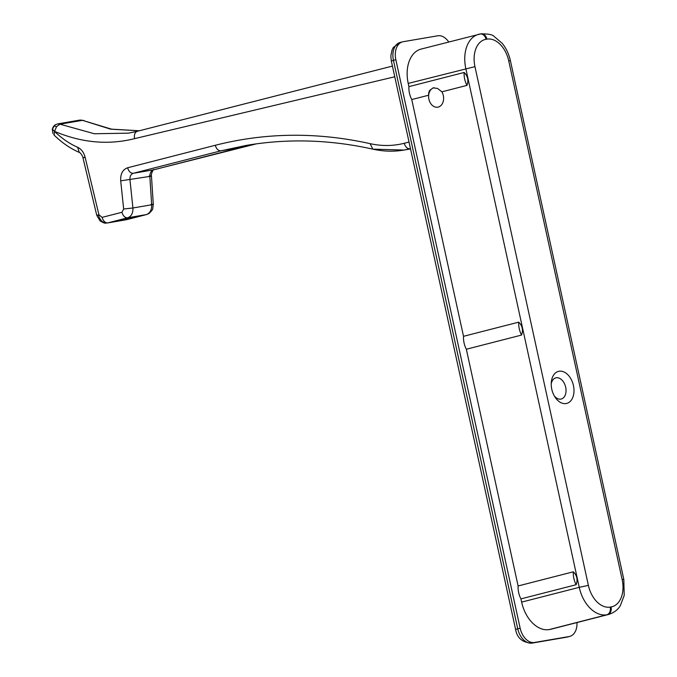 <?xml version="1.0" encoding="UTF-8"?>
<svg xmlns="http://www.w3.org/2000/svg" width="677" height="677" viewBox="0 0 677 677"><rect width="100%" height="100%" fill="white"/><g stroke="black" fill="none" stroke-linecap="round" stroke-linejoin="round"><path stroke-width="1.02" d="M119.753 220.067L116.546 221.074L122.342 220.186L135.942 216.835L119.753 220.067M428.668 95.212L411.743 99.553A17.204 11.399 -104.4 0 1 408.916 86.639L464.134 72.473C467.824 76.069 468.763 80.377 466.952 85.395L441.869 91.827A9.927 7.422 80.3 0 1 443.317 95.55A9.927 7.422 80.3 0 1 437.791 107.178A9.927 7.422 80.3 0 1 428.913 99.248A9.927 7.422 80.3 0 1 428.668 95.212L428.702 92.715L429.607 90.481L433.136 87.858L437.57 88.433L441.869 91.827A9.927 7.422 80.3 0 1 443.317 95.55A9.927 7.422 80.3 0 1 437.791 107.178A9.927 7.422 80.3 0 1 428.913 99.248A9.927 7.422 80.3 0 1 434.016 87.705M448.749 41.991A16.544 10.959 75.6 0 0 437.782 35.788L403.145 41.72A16.544 10.959 75.6 0 0 402.561 41.847A16.544 10.959 75.6 0 0 395.85 59.72L520.148 628.18L517.744 628.789L393.447 60.338L395.85 59.72M521.552 335.073L466.343 349.239A17.204 11.399 -104.4 0 1 463.517 336.317L518.726 322.15C522.416 325.755 523.363 330.063 521.552 335.073A17.204 11.399 -104.4 0 1 518.726 322.15M573.436 385.535A16.544 10.959 75.6 0 0 573.427 385.509A16.544 10.959 75.6 0 0 561.461 371.216A16.544 10.959 75.6 0 0 551.298 382.336A16.544 10.959 75.6 0 0 551.78 389.25A16.544 10.959 75.6 0 0 555.132 397.272A16.544 10.959 75.6 0 0 568.892 402.468A16.544 10.959 75.6 0 0 573.436 385.535M466.343 349.239L518.108 585.969A17.204 11.399 -104.4 0 0 520.926 598.891L521.637 602.115A31.768 21.046 75.6 0 0 549.199 629.568L550.062 629.415A31.768 21.046 75.6 0 0 551.18 629.178L608.792 614.403C616.942 611.763 619.726 606.617 620.344 605.627L624.211 595.422L623.813 579.402L622.155 579.58A25.151 16.663 75.6 0 1 611.069 606.947A6.618 4.951 80.3 0 1 607.675 614.64A31.768 21.046 75.6 0 0 608.792 614.403M554.319 395.943A10.917 7.235 75.6 0 0 561.241 399.015A10.917 7.235 75.6 0 0 565.676 387.219A10.917 7.235 75.6 0 0 565.667 387.193A10.917 7.235 75.6 0 0 555.817 377.859A10.917 7.235 75.6 0 0 551.222 383.884M518.108 585.969L573.317 571.803C577.007 575.408 577.946 579.715 576.135 584.725A17.204 11.399 -104.4 0 1 573.317 571.803M520.926 598.891L576.135 584.725M576.973 622.561A16.544 10.959 -104.4 0 1 569.721 636.414A16.544 10.959 -104.4 0 1 569.145 636.541L534.5 642.473A16.544 10.959 -104.4 0 1 520.148 628.18M411.743 99.553L463.517 336.317M521.637 602.115L579.25 587.34L465.827 68.631A31.768 21.046 -104.4 0 1 478.715 34.299A31.768 21.046 -104.4 0 1 479.832 34.062A6.618 4.951 80.3 0 1 480.128 34.002A6.618 4.951 80.3 0 1 486.044 39.291A25.151 16.663 -104.4 0 0 474.958 66.651L408.214 83.406L408.916 86.639M408.214 83.406A31.768 21.046 -104.4 0 1 421.102 49.082L480.992 33.85A6.618 4.951 80.3 0 1 486.907 39.139A25.151 16.663 -104.4 0 1 508.732 60.871L622.155 579.58M241.74 147.214L256.261 143.871M373.958 149.177L404.025 150.057C393.752 151.8 383.377 151.496 372.892 149.16L372.892 149.16C329.936 139.606 287.683 138.362 246.106 145.437L220.973 150.81C218.332 150.861 216.437 149.025 215.269 145.284L127.606 167.778C122.655 169.572 120.354 173.921 120.701 180.844L149.837 176.409C149.862 172.914 151.123 170.722 153.611 169.817L133.301 173.295C130.83 174.192 129.722 176.367 129.959 179.811L132.92 207.983L123.663 209.015L120.701 180.844M56.572 126.616L59.974 124.187L57.706 123.883L55.286 124.78L54.194 126.032L56.572 126.616L54.532 131.372C61.666 138.353 69.367 143.659 77.635 147.281L79.268 152.41C70.205 148.424 61.844 142.678 54.185 135.163L54.532 131.372L52.324 129.155L54.541 131.346C81.587 142.805 108.269 145.242 134.596 138.65L394.759 76.78M139.259 130.788L110.664 129.172L82.442 120.337L111.553 129.155L139.335 130.763M57.706 123.883L80.174 120.032L82.442 120.337L59.974 124.187L94.374 133.758L128.596 133.149L137.016 131.363M410.541 148.94L404.025 150.057L409.94 148.796C407.309 148.847 405.405 147.011 404.245 143.279C393.109 146.105 381.71 146.224 370.048 143.642C317.234 131.93 265.638 132.48 215.269 145.284M52.315 129.442L53.001 133.614L52.324 129.138C52.916 127.158 53.898 125.71 55.286 124.78M134.596 138.65C133.936 134.621 134.892 132.15 137.465 131.253L128.596 133.149M84.591 157.487C82.315 157.978 82.484 157.885 85.107 157.199L98.935 214.77C96.312 215.455 96.142 215.548 98.419 215.058C100.171 220.829 103.302 223.435 107.804 222.894L127.631 217.799L146.503 214.567L148.974 213.492C151.733 210.869 152.977 209.278 152.706 208.736L153.298 204.437L151.462 176.071C150.785 173.701 153.781 168.438 153.848 169.775L241.283 147.332L220.973 150.81L133.301 173.295C130.669 173.354 128.765 171.518 127.606 167.778M151.064 204.327C153.764 204.31 153.967 204.454 151.665 204.776C151.792 209.988 149.989 213.272 146.266 214.609L126.675 219.653L107.804 222.894C105.172 222.945 103.268 221.108 102.109 217.368L121.936 212.282L123.663 209.015M149.236 175.961C151.927 175.935 152.13 176.088 149.837 176.409L151.665 204.776L132.92 207.983C133.115 213.196 131.346 216.462 127.631 217.799C125 217.859 123.104 216.022 121.936 212.282M79.268 152.41C80.487 152.511 83.178 156.861 82.958 157.809L96.786 215.371L100.061 220.863C105.866 224.425 105.536 222.741 107.364 222.987L107.804 222.894M54.194 126.032L52.324 129.417M54.185 135.163L53.855 134.647M400.158 42.465A16.544 10.959 75.6 0 0 393.447 60.338L391.314 61.015L390.832 55.895L392.135 49.734L393.337 47.466L400.158 42.465L402.561 41.847M391.314 61.015L515.612 629.466L517.744 628.789A16.544 10.959 -104.4 0 0 532.105 643.091L566.742 637.159A6.618 4.951 -99.7 0 1 566.446 637.218L531.809 643.15A6.618 4.951 -99.7 0 0 532.105 643.091L534.5 642.473M474.958 66.651L588.381 585.368A25.151 16.663 75.6 0 0 610.197 607.091L611.069 606.947M486.044 39.291L486.907 39.139M549.199 629.568L606.812 614.784L550.062 629.415M566.15 637.26A6.618 4.951 -99.7 0 0 566.446 637.218L567.326 637.032A16.544 10.959 -104.4 0 1 566.742 637.159L569.145 636.541M466.952 85.395A17.204 11.399 -104.4 0 1 464.134 72.473M588.381 585.368L579.25 587.34A31.768 21.046 75.6 0 0 606.812 614.784A6.618 4.951 80.3 0 0 610.197 607.091M480.695 33.909A6.618 4.951 80.3 0 1 480.992 33.85C488.235 33.833 492.543 34.637 493.897 36.253L502.199 43.328C506.184 48.262 508.918 54.05 510.399 60.685L508.732 60.871M410.474 148.661L409.94 148.796L410.49 148.703M409.035 142.043L404.245 143.279M85.107 157.199C83.813 152.359 81.325 149.05 77.635 147.281M98.935 214.77L102.109 217.368M133.826 217.655A11.585 0.465 167.7 0 0 134.647 216.801A11.585 0.465 167.7 0 0 118.67 220.253A11.585 0.465 167.7 0 0 117.84 221.108A11.585 0.465 167.7 0 0 133.826 217.655M126.895 219.585L146.503 214.567M154.077 169.699L256.287 143.871M372.892 149.16L370.048 143.642M515.612 629.466C517.084 638.03 522.483 642.591 531.809 643.15M569.721 636.414L567.326 637.032M510.399 60.685L623.813 579.402M115.445 221.167L136.982 216.462M107.364 222.987L125.998 219.797M392.423 66.084L137.236 131.304M80.174 120.032L83.982 120.514"/></g></svg>
